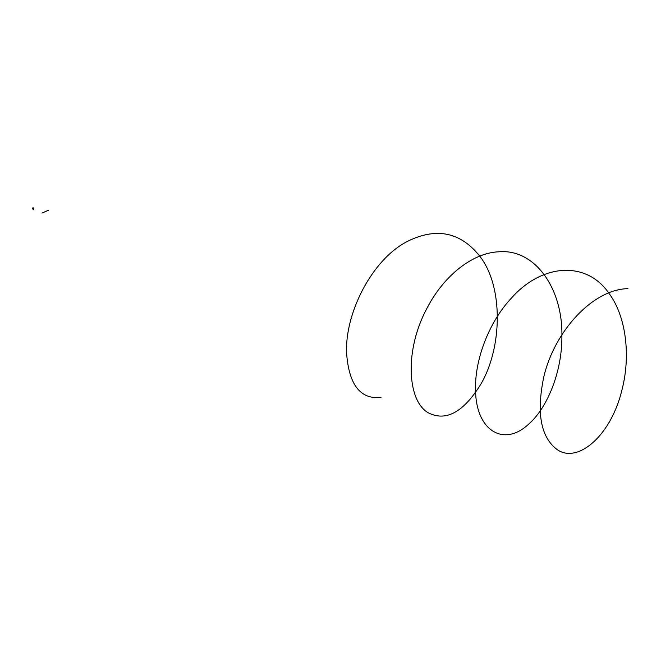 <?xml version="1.0" encoding="UTF-8"?>
<svg xmlns="http://www.w3.org/2000/svg" width="661" height="661" viewBox="0 0 661 661"><rect width="100%" height="100%" fill="white"/><g stroke="black" fill="none" stroke-linecap="round" stroke-linejoin="round"><path stroke-width="0.99" d="M381 397.426C360.419 399.616 348.95 384.9 346.604 353.271C344.703 313.876 371.631 259.5 407.697 241.24C436.665 227.054 460.783 232.151 480.068 256.534C503.773 287.502 501.939 347.769 481.142 383.669C463.716 412.125 446.117 421.85 428.345 412.844C407.102 400.938 404.243 349.859 427.279 307.695C443.647 276.1 472.309 252.733 498.997 251.783C535.195 248.734 562.998 288.75 561.9 336.664C562.007 372.044 547.333 407.887 528.709 424.098C503.723 447.555 475.895 430.6 475.556 390.13C474.507 360.79 488.471 322.361 511.688 297.789C542.326 263.4 586.629 260.624 609.021 293.393C626.364 316.669 630.751 356.254 621.968 389.891C611.02 435.872 577.664 463.865 557.297 449.695C540.781 437.433 536.269 413.208 543.763 377.043C554.025 332.367 592.058 289.32 627.95 288.642M41.974 213.098L48.245 210.338M33.075 208.182L33.513 208.38M33.728 208.603C31.059 208.033 34.653 209 33.067 208.331L33.769 208.273C31.323 207.678 34.207 208.678 33.331 208.033L33.108 208.066C34.76 207.744 31.092 207.934 33.802 207.942C31.092 207.934 34.76 207.744 33.108 208.066L33.331 208.033C34.207 208.678 31.323 207.678 33.769 208.273L33.067 208.331C34.653 209 31.059 208.033 33.728 208.603C31.059 208.033 34.653 209 33.067 208.331L33.769 208.273C31.323 207.678 34.207 208.678 33.331 208.033L33.108 208.066C34.76 207.744 31.092 207.934 33.802 207.942C31.092 207.934 34.76 207.744 33.108 208.066L33.331 208.033C34.207 208.678 31.323 207.678 33.769 208.273L33.067 208.331C34.653 209 31.059 208.033 33.728 208.603C31.059 208.033 34.653 209 33.067 208.331L33.769 208.273C31.323 207.678 34.207 208.678 33.331 208.033L33.108 208.066C34.76 207.744 31.092 207.934 33.802 207.942C31.092 207.934 34.76 207.744 33.108 208.066L33.331 208.033C34.207 208.678 31.323 207.678 33.769 208.273L33.067 208.331C34.653 209 31.059 208.033 33.728 208.603M33.645 209.43C32.273 209.248 32.273 209.231 33.637 209.38C32.306 209.157 32.298 209.14 33.62 209.33C32.356 209.083 32.339 209.058 33.587 209.281L33.347 209.24"/></g></svg>
